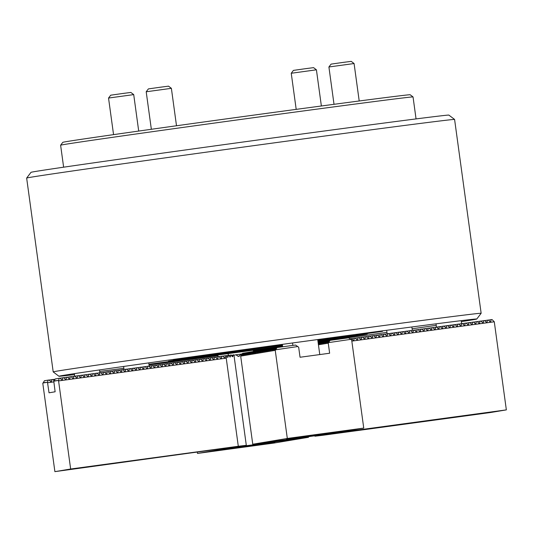 <?xml version="1.0" encoding="UTF-8"?>
<svg xmlns="http://www.w3.org/2000/svg" width="533" height="533" viewBox="0 0 533 533"><rect width="100%" height="100%" fill="white"/><g stroke="black" fill="none" stroke-linecap="round" stroke-linejoin="round"><path stroke-width="0.8" d="M148.987 364.472L179.708 360.141L148.954 364.232M199.788 356.137L173.318 359.902L199.788 356.137M382.494 331.346L356.017 335.104L382.494 331.346M344.831 337.622L318.354 341.38L344.831 337.622M282.583 346.21A100.364 0.606 -7.8 0 1 247.785 350.967A100.364 0.606 -7.8 0 1 168.428 361.241A100.364 0.606 -7.8 0 1 282.423 345.024M253.395 350.881A210.888 1.266 172.2 0 0 274.595 347.982L273.849 348.089L272.15 350.128L273.083 348.222L271.217 350.288L272.323 348.349L270.451 350.414L271.557 348.475L269.691 350.541L270.797 348.602L268.932 350.667L270.038 348.729L268.166 350.794L269.272 348.855L267.579 350.894L268.512 348.982L266.813 351.02L267.926 349.082L266.986 349.235L265.294 351.274L266.22 349.362L264.528 351.4L265.461 349.488L263.768 351.527L264.701 349.615L263.002 351.653L263.935 349.741L262.243 351.78L263.349 349.841L261.65 350.128L259.778 352.193L260.89 350.254L259.018 352.32L260.124 350.381L258.258 352.446L259.364 350.507L257.666 352.546L258.598 350.634L256.906 352.673L257.839 350.761L255.967 352.826L257.073 350.887L255.38 352.926L256.313 351.014L254.621 353.053L255.727 351.114L254.028 351.394L252.329 353.432L253.441 351.494L251.569 353.559L252.502 351.653L250.63 353.719L251.736 351.78L249.87 353.845L250.976 351.907L249.111 353.972L250.39 352L249.451 352.16L247.585 354.225L248.691 352.286L246.992 354.325L247.925 352.413L246.233 354.452L247.165 352.54L245.473 354.578L246.579 352.639L244.707 354.705L245.813 352.766L243.947 354.831L245.053 352.893L243.181 354.958L244.294 353.019L242.422 355.085L243.354 353.172L241.482 355.238L242.588 353.306L240.683 356.117L275.248 350.354L277.073 347.556L275.201 349.621L276.307 347.683L274.608 347.962L272.916 350.001L274.022 348.062M318.048 341.993A210.888 1.266 172.2 0 0 386.958 332.359M412.109 328.788A210.888 1.266 172.2 0 0 436.214 325.323M461.351 321.606A210.888 1.266 172.2 0 0 476.795 319.007A210.888 1.266 172.2 0 0 310.046 340.594A210.888 1.266 172.2 0 0 58.93 376.251A210.888 1.266 172.2 0 0 74.5 374.592M481.146 313.277L454.589 119.452A215.972 1.299 172.2 0 0 454.589 119.439A215.972 1.299 172.2 0 0 283.822 141.558A215.972 1.299 172.2 0 0 26.65 178.062L53.2 371.901A215.972 1.299 -7.8 0 1 53.2 371.901A215.972 1.299 -7.8 0 1 310.373 335.384A215.972 1.299 -7.8 0 1 481.146 313.277A215.972 1.299 -7.8 0 1 481.139 313.284L476.795 319.007M26.65 178.062A215.972 1.299 172.2 0 0 26.65 178.069L31.001 172.339A210.888 1.266 -7.8 0 1 282.117 136.695A210.888 1.266 -7.8 0 1 448.866 115.095L454.589 119.439M317.815 340.254A100.364 0.606 -7.8 0 1 367.29 333.998A100.364 0.606 -7.8 0 1 317.954 341.287M99.711 371.414A210.888 1.266 172.2 0 0 123.863 368.276M149.053 364.952A210.888 1.266 172.2 0 0 218.01 355.698M328.908 66.978L331.08 64.12L343.179 62.401L351.22 61.362L354.079 63.534L328.908 66.978L334.018 104.308M353.146 335.63L329.008 339.701A96.553 0.58 172.2 0 1 317.948 341.26L325.43 340.154L317.928 341.113M211.854 355.584L186.936 358.982L211.854 355.584M235.213 351.693L210.295 355.091L235.213 351.693M348.529 336.316L323.611 339.708L348.529 336.316M317.921 341.053A69.53 0.42 172.2 0 0 335.33 338.468A69.53 0.42 172.2 0 0 336.749 338.182A69.53 0.42 172.2 0 0 317.841 340.487M282.45 345.211A69.53 0.42 172.2 0 0 200.395 356.777A69.53 0.42 172.2 0 0 198.976 357.057A69.53 0.42 172.2 0 0 282.557 346.024M353.119 335.677A96.553 0.58 172.2 0 0 341.426 337.169L341.453 337.136M224.46 353.019L224.48 353.046A96.553 0.58 172.2 0 0 206.717 355.551L206.697 355.518M182.106 359.062L182.606 359.568A96.553 0.58 172.2 0 0 194.298 358.076L282.57 346.097M224.48 353.046L282.443 345.177M317.828 340.374L341.426 337.169M182.606 359.568L206.717 355.551M62.794 142.338A175.317 1.053 -7.8 0 1 209.229 121.231A175.317 1.053 -7.8 0 1 401.342 95.634A175.317 1.053 -7.8 0 1 410.17 94.754L413.035 96.926A177.855 1.073 172.2 0 0 413.035 96.926A177.855 1.073 172.2 0 0 404.081 97.819A177.855 1.073 172.2 0 0 209.183 123.789A177.855 1.073 172.2 0 0 60.622 145.203A177.855 1.073 172.2 0 0 60.615 145.209L62.794 142.338M146.202 91.776L148.374 88.911L159.434 87.339L168.515 86.153L171.379 88.325L146.202 91.776L151.345 129.286M108.539 98.052L110.717 95.194L122.817 93.475L130.852 92.436L133.716 94.608L108.539 98.052L113.556 134.636M291.245 73.261L293.416 70.396L304.476 68.824L313.557 67.638L316.415 69.81L291.245 73.261L296.195 109.372M457.167 416.933L482.885 413.282L457.167 416.933M407.858 423.628L433.576 419.977L407.858 423.628M349.994 338.828L351.474 338.608L353.073 340.181L353.919 340.067L353.073 340.181M351.553 338.688L355.171 338.109L356.77 339.681L357.616 339.568L356.77 339.681M355.251 338.182L358.869 337.609L360.468 339.181L361.314 339.061L360.468 339.181M358.949 337.682L362.567 337.103L364.166 338.675L365.012 338.562L364.166 338.675M362.647 337.182L366.264 336.603L367.863 338.175L368.709 338.062L367.863 338.175M366.344 336.676L369.969 336.103L371.561 337.675L372.407 337.556L371.561 337.675M370.042 336.176L373.666 335.597L375.259 337.169L376.105 337.056L375.259 337.169M373.74 335.677L377.364 335.097L378.963 336.669L379.802 336.556L378.963 336.669M377.437 335.17L381.062 334.597L382.661 336.17L383.507 336.056L382.661 336.17M381.135 334.671L384.759 334.091L386.358 335.663L387.205 335.55L386.358 335.663M384.833 334.171L388.457 333.591L390.056 335.164L390.902 335.05L390.056 335.164M388.53 333.665L392.155 333.092L393.754 334.664L394.6 334.551L393.754 334.664M392.228 333.165L395.852 332.585L397.451 334.158L398.298 334.044L397.451 334.158M395.932 332.665L399.55 332.086L401.149 333.658L401.995 333.545L401.149 333.658M399.63 332.159L403.248 331.586L404.847 333.158L405.693 333.045L404.847 333.158M403.328 331.659L406.945 331.08L408.545 332.652L409.391 332.539L408.545 332.652M407.025 331.16L410.643 330.58L412.242 332.152L413.088 332.039L412.242 332.152M410.723 330.653L414.341 330.08L415.94 331.653L416.786 331.539L415.94 331.653M414.421 330.154L418.045 329.574L419.638 331.146L420.484 331.033L419.638 331.146M418.119 329.654L421.743 329.074L423.335 330.647L424.181 330.533L423.335 330.647M421.816 329.147L425.441 328.575L427.04 330.147L427.879 330.034L427.04 330.147M425.514 328.648L429.138 328.068L430.737 329.641L431.583 329.527L430.737 329.641M429.212 328.148L432.836 327.568L434.435 329.141L435.281 329.028L434.435 329.141M432.909 327.642L436.534 327.069L438.133 328.641L438.979 328.528L438.133 328.641M436.607 327.142L440.231 326.562L441.83 328.135L442.676 328.022L441.83 328.135M440.305 326.642L443.929 326.063L445.528 327.635L446.374 327.522L445.528 327.635M444.009 326.136L447.627 325.563L449.226 327.135L450.072 327.022L449.226 327.135M447.707 325.636L451.324 325.057L452.923 326.629L453.77 326.516L452.923 326.629M451.404 325.137L455.022 324.557L456.621 326.129L457.467 326.016L456.621 326.129M455.102 324.63L458.72 324.057L460.319 325.63L461.165 325.516L460.319 325.63M458.8 324.131L462.417 323.551L464.016 325.123L464.863 325.01L464.016 325.123M462.497 323.631L466.122 323.051L467.714 324.624L468.56 324.51L467.714 324.624M466.195 323.125L469.82 322.552L471.412 324.124L472.258 324.011L471.412 324.124M469.893 322.625L473.517 322.052L475.116 323.618L475.956 323.504L475.116 323.618M473.59 322.125L477.215 321.546L478.814 323.118L479.66 323.005L478.814 323.118M477.288 321.619L480.913 321.046L482.512 322.618L483.358 322.505L482.512 322.618M480.986 321.119L484.61 320.546L486.209 322.112L487.055 321.999L486.209 322.112M484.684 320.619L488.308 320.04L489.907 321.612L490.753 321.499L489.907 321.612M351.827 341.113L494.284 321.779L492.006 319.54L491.153 319.653L490.753 321.499L489.927 321.632M338.648 432.27L338.695 432.636L506.35 409.884L494.284 321.779M487.455 320.16L487.055 321.999L486.229 322.139M483.757 320.659L483.358 322.505L482.532 322.638M480.06 321.159L479.66 323.005L478.834 323.138M476.362 321.666L475.956 323.504L475.136 323.644M472.658 322.165L472.258 324.011L471.439 324.144M468.96 322.665L468.56 324.51L467.741 324.644M465.262 323.171L464.863 325.01L464.043 325.15M461.565 323.671L461.165 325.516L460.345 325.65M457.867 324.171L457.467 326.016L456.648 326.149M454.169 324.677L453.77 326.516L452.95 326.656M450.472 325.177L450.072 327.022L449.252 327.155M446.774 325.676L446.374 327.522L445.548 327.655M443.076 326.183L442.676 328.022L441.85 328.161M439.379 326.682L438.979 328.528L438.153 328.661M435.681 327.182L435.281 329.028L434.455 329.161M431.983 327.688L431.583 329.527L430.757 329.667M428.285 328.188L427.879 330.034L427.06 330.167M424.581 328.688L424.181 330.533L423.362 330.667M420.883 329.194L420.484 331.033L419.664 331.173M417.186 329.694L416.786 331.539L415.967 331.673M413.488 330.194L413.088 332.039L412.269 332.172M409.79 330.7L409.391 332.539L408.571 332.679M406.093 331.2L405.693 333.045L404.873 333.178M402.395 331.699L401.995 333.545L401.176 333.678M398.697 332.206L398.298 334.044L397.471 334.184M395 332.705L394.6 334.551L393.774 334.684M391.302 333.205L390.902 335.05L390.076 335.184M387.604 333.711L387.205 335.55L386.378 335.69M383.907 334.211L383.507 336.056L382.681 336.19M380.209 334.711L379.802 336.556L378.983 336.689M376.505 335.217L376.105 337.056L375.285 337.196M372.807 335.717L372.407 337.556L371.588 337.695M369.109 336.216L368.709 338.062L367.89 338.195M365.411 336.723L365.012 338.562L364.192 338.702M361.714 337.222L361.314 339.061L360.495 339.201M358.016 337.722L357.616 339.568L356.797 339.701M354.318 338.228L353.919 340.067L353.099 340.207M350.621 338.728L350.521 339.188M488.381 320.113L491.153 319.653M314.883 435.841L314.936 436.214L322.945 435.261L490.593 412.509L506.35 409.884M314.936 436.214L338.695 432.636M338.861 431.703L296.508 437.48L338.861 431.703M328.694 433.396L286.341 439.172L328.694 433.396M243.334 353.199L242.768 353.272M244.101 353.066L243.528 353.146M244.86 352.939L244.294 353.019M245.62 352.813L245.053 352.893M246.386 352.686L245.813 352.766M247.145 352.56L246.579 352.639M247.912 352.433L247.339 352.513M248.671 352.306L248.105 352.386M249.437 352.18L248.864 352.26M250.956 351.927L250.39 352M251.723 351.8L251.15 351.873M252.482 351.673L251.916 351.747M253.248 351.547L252.675 351.62M254.008 351.414L253.441 351.494M256.293 351.034L255.727 351.114M257.059 350.907L256.486 350.987M257.819 350.781L257.252 350.861M258.585 350.654L258.012 350.734M259.344 350.527L258.778 350.607M260.111 350.401L259.538 350.474M260.87 350.274L260.304 350.348M261.63 350.148L261.063 350.221M263.922 349.768L263.349 349.841M264.681 349.635L264.115 349.715M265.447 349.508L264.874 349.588M318.454 342.319L318.101 342.366M266.207 349.382L265.634 349.461M318.141 342.686L319.214 342.193M266.966 349.255L266.4 349.335M318.234 343.365L319.234 342.166L319.973 342.059M318.328 344.038L319.993 342.039L320.739 341.933M268.492 349.002L267.926 349.082M320.166 342.013L319.054 343.958L320.753 341.913L321.499 341.806M269.258 348.875L268.685 348.955M320.933 341.886L319.82 343.832L321.519 341.786L322.265 341.68M270.018 348.749L269.451 348.829M320.586 343.698L322.278 341.66L323.025 341.553M270.777 348.622L270.211 348.695M322.458 341.633L321.346 343.578L323.045 341.533L325.31 341.173M271.544 348.495L270.971 348.569M272.303 348.369L271.737 348.442M273.069 348.242L272.496 348.315M324.744 341.253L323.631 343.192L325.33 341.153L326.076 341.047M273.829 348.116L273.262 348.189M325.503 341.12L324.224 343.092L326.089 341.027L326.836 340.92M325.163 342.932L326.856 340.9L327.602 340.794M327.029 340.867L325.75 342.839L327.615 340.774L328.361 340.667M327.795 340.74L326.509 342.712L328.381 340.647L329.127 340.54M276.88 347.603L276.307 347.683M327.449 342.552L329.141 340.514L329.887 340.407M240.683 356.117L252.755 444.222L287.314 438.459L275.248 350.354M275.668 349.788L297.74 346.543L298.667 347.176L300.046 357.25L329.634 353.232L328.255 343.165L330.08 340.36L328.035 342.452L329.321 340.487M276.134 347.709L274.442 349.748L275.548 347.809M275.374 347.836L273.676 349.875L274.788 347.936M267.746 349.108L266.054 351.147L267.16 349.208M263.175 349.875L261.476 351.907L262.589 349.968M262.409 350.001L260.544 352.066L261.823 350.094M255.554 351.14L253.855 353.179L254.967 351.24M254.787 351.267L253.095 353.306L254.201 351.367M250.217 352.033L248.345 354.099L249.631 352.126M297.74 346.543L295.562 345.044L277.073 347.556M318.434 344.798L328.255 343.165M328.674 342.599L350.747 339.348L351.673 339.987L363.746 428.086L287.314 438.459M327.442 342.559L328.555 340.614M325.157 342.939L326.269 340.993M324.57 341.28L322.871 343.319L323.984 341.38M323.804 341.406L322.112 343.445L323.218 341.506M320.58 343.705L321.692 341.76M318.301 343.838L319.407 342.139M318.181 342.972L318.647 342.266M350.747 339.348L348.569 337.849L330.08 340.36M252.755 444.222L329.181 433.849L363.746 428.086M104.068 464.589L78.351 468.24L104.068 464.589M153.377 457.894L127.66 461.545L153.377 457.894M226.745 355.897L225.566 355.698L225.166 357.543L224.32 357.656L222.721 356.084L221.868 356.204L221.468 358.043L220.622 358.156L219.023 356.584L218.17 356.704L217.77 358.549L216.924 358.662L215.325 357.09L214.473 357.203L214.073 359.049L213.227 359.162L211.628 357.59L210.775 357.71L210.375 359.548L209.529 359.662L207.93 358.089L207.077 358.209L206.677 360.055L205.831 360.168L204.232 358.596L203.379 358.709L202.973 360.555L202.127 360.668L200.535 359.095L199.675 359.215L199.275 361.054L198.429 361.167L196.837 359.595L195.977 359.715L195.578 361.554L194.732 361.674L193.133 360.101L192.28 360.215L191.88 362.06L191.034 362.174L189.435 360.601L188.582 360.721L188.182 362.56L187.336 362.673L185.737 361.101L184.884 361.221L184.485 363.06L183.638 363.18L182.039 361.607L181.187 361.72L180.787 363.566L179.941 363.679L178.342 362.107L177.489 362.227L177.089 364.066L176.243 364.179L174.644 362.607L173.791 362.726L173.392 364.565L172.545 364.685L170.946 363.113L170.094 363.226L169.694 365.072L168.848 365.185L167.249 363.613L166.396 363.733L165.996 365.571L165.15 365.685L163.551 364.112L162.698 364.232L162.298 366.071L161.452 366.191L159.853 364.619L159.001 364.732L158.601 366.577L157.755 366.691L156.156 365.118L155.303 365.238L154.896 367.077L154.05 367.19L152.458 365.618L151.599 365.738L151.199 367.577L150.353 367.697L148.76 366.124L147.901 366.238L147.501 368.083L146.655 368.196L145.056 366.624L144.203 366.744L143.803 368.583L142.957 368.696L141.358 367.124L140.505 367.244L140.106 369.083L139.26 369.202L137.661 367.63L136.808 367.743L136.408 369.589L135.562 369.702L133.963 368.13L133.11 368.25L132.71 370.089L131.864 370.202L130.265 368.629L129.412 368.749L129.013 370.588L128.167 370.708L126.568 369.136L125.715 369.249L125.315 371.095L124.469 371.208L122.87 369.635L122.017 369.755L121.617 371.594L120.771 371.708L119.172 370.135L118.319 370.255L117.92 372.094L117.073 372.214L115.474 370.642L114.622 370.755L114.222 372.6L113.376 372.714L111.777 371.141L110.924 371.261L110.518 373.1L109.678 373.213L108.079 371.641L107.226 371.761L106.82 373.6L105.974 373.72L104.381 372.147L103.522 372.261L103.122 374.106L102.276 374.219L100.684 372.647L99.824 372.767L99.424 374.606L98.578 374.719L96.979 373.147L96.127 373.267L95.727 375.105L94.881 375.225L93.282 373.653L92.429 373.766L92.029 375.612L91.183 375.725L89.584 374.153L88.731 374.266L88.331 376.111L87.485 376.225L85.886 374.652L85.033 374.772L84.634 376.611L83.788 376.731L82.189 375.159L81.336 375.272L80.936 377.117L80.09 377.231L78.491 375.658L77.638 375.772L77.238 377.617L76.392 377.73L74.793 376.158L73.94 376.278L73.541 378.117L72.695 378.237L71.096 376.664L70.243 376.778L69.843 378.623L68.997 378.736L67.398 377.164L66.545 377.277L66.145 379.123L65.299 379.236L63.7 377.664L62.847 377.784L62.441 379.623L61.601 379.743L60.002 378.17L59.15 378.283L58.577 380.908L226.232 358.156L226.745 355.897L227.451 357.25L228.004 357.183L228.41 355.338L228.963 355.271L229.856 356.963L230.403 356.897L230.809 355.051L231.369 354.985L232.255 356.677L232.808 356.61L233.214 354.765L232.035 356.257M233.214 354.765L233.94 355.025L246.306 445.308L54.892 471.638L42.82 383.533L44.406 380.742L48.217 380.109L47.484 382.248L49.029 392.801L55.126 391.782L53.78 381.195L55.332 378.923L59.15 378.283M230.809 355.051L229.07 355.471M228.41 355.338L226.498 355.658M225.566 355.698L222.801 356.157M221.868 356.204L219.103 356.664M217.91 354.991L218.15 356.704L215.399 357.163M214.473 357.203L211.701 357.663M210.775 357.71L208.003 358.169M207.077 358.209L204.306 358.669M203.379 358.709L200.608 359.169M199.675 359.215L196.91 359.675M195.977 359.715L193.213 360.175M192.28 360.215L189.515 360.674M188.582 360.721L185.817 361.181M184.884 361.221L182.119 361.68M181.187 361.72L178.422 362.18M177.489 362.227L174.724 362.687M173.791 362.726L171.026 363.186M170.094 363.226L167.322 363.686M166.396 363.733L163.624 364.192M162.698 364.232L159.927 364.692M159.001 364.732L156.229 365.192M155.303 365.238L152.531 365.698M151.599 365.738L148.834 366.198M147.901 366.238L145.136 366.697M144.203 366.744L141.438 367.204M140.505 367.244L137.741 367.703M136.808 367.743L134.043 368.203M133.11 368.25L130.345 368.709M129.412 368.749L126.647 369.209M125.715 369.249L122.95 369.709M122.017 369.755L119.245 370.215M118.319 370.255L115.548 370.715M114.622 370.755L111.85 371.215M110.924 371.261L108.152 371.721M107.226 371.761L104.455 372.221M103.522 372.261L100.757 372.72M99.824 372.767L97.059 373.227M96.127 373.267L93.362 373.726M92.429 373.766L89.664 374.226M88.731 374.266L85.966 374.732M85.033 374.772L82.269 375.232M81.336 375.272L78.571 375.732M77.638 375.772L74.873 376.238M73.94 376.278L71.169 376.738M70.243 376.778L67.471 377.237M55.192 379.176L52.847 379.563M66.545 377.277L63.773 377.744M54.206 380.902L52.774 379.489L49.149 380.062M62.847 377.784L60.076 378.243M51.921 379.603L51.514 381.448L50.668 381.561L49.076 379.989L48.217 380.109M50.695 381.581L51.514 381.448L50.668 381.561M43.293 382.701L47.484 382.248L42.853 383.02M53.773 381.901L47.65 382.734M224.346 357.676L225.166 357.543L224.32 357.656M220.642 358.183L221.468 358.043L220.622 358.156M217.77 358.549L216.924 358.662L217.77 358.549M214.073 359.049L213.227 359.162L214.073 359.049M210.375 359.548L209.529 359.662L210.375 359.548M206.677 360.055L205.831 360.168L206.677 360.055M202.973 360.555L202.127 360.668L202.973 360.555M198.456 361.194L199.275 361.054L198.429 361.167M194.758 361.694L195.578 361.554L194.732 361.674M191.061 362.193L191.88 362.06L191.034 362.174M187.363 362.7L188.182 362.56L187.336 362.673M183.665 363.2L184.485 363.06L183.638 363.18M179.967 363.699L180.787 363.566L179.941 363.679M176.27 364.206L177.089 364.066L176.243 364.179M172.565 364.705L173.392 364.565L172.545 364.685M168.868 365.205L169.694 365.072L168.848 365.185M165.17 365.711L165.996 365.571L165.15 365.685M162.298 366.071L161.452 366.191L162.298 366.071M158.601 366.577L157.755 366.691L158.601 366.577M154.077 367.217L154.896 367.077L154.05 367.19M150.379 367.717L151.199 367.577L150.353 367.697M146.682 368.216L147.501 368.083L146.655 368.196M142.984 368.723L143.803 368.583L142.957 368.696M139.286 369.222L140.106 369.083L139.26 369.202M135.589 369.722L136.408 369.589L135.562 369.702M131.891 370.228L132.71 370.089L131.864 370.202M128.186 370.728L129.013 370.588L128.167 370.708M124.489 371.228L125.315 371.095L124.469 371.208M120.791 371.734L121.617 371.594L120.771 371.708M117.093 372.234L117.92 372.094L117.073 372.214M113.396 372.734L114.222 372.6L113.376 372.714M109.698 373.24L110.518 373.1L109.678 373.213M106 373.74L106.82 373.6L105.974 373.72M102.303 374.239L103.122 374.106L102.276 374.219M98.605 374.746L99.424 374.606L98.578 374.719M94.907 375.245L95.727 375.105L94.881 375.225M91.21 375.745L92.029 375.612L91.183 375.725M87.512 376.251L88.331 376.111L87.485 376.225M83.814 376.751L84.634 376.611L83.788 376.731M80.11 377.251L80.936 377.117L80.09 377.231M76.412 377.757L77.238 377.617L76.392 377.73M72.715 378.257L73.541 378.117L72.695 378.237M69.017 378.756L69.843 378.623L68.997 378.736M65.319 379.263L66.145 379.123L65.299 379.236M61.621 379.762L62.441 379.623L61.601 379.743M54.219 380.882L58.41 380.429L53.78 381.195M226.232 358.156L238.298 446.261L70.649 469.013L54.892 471.638M58.577 380.908L70.649 469.013M238.298 446.261L246.306 445.308M227.451 357.25L228.004 357.183L227.464 357.27M229.856 356.963L230.403 356.897L229.87 356.99M232.255 356.677L232.808 356.61L232.268 356.704M222.381 449.819L264.734 444.049L222.381 449.819M232.541 448.126L274.895 442.35L232.541 448.126M233.967 355.211L235.733 354.811L238.711 356.457L241.156 354.059L242.109 353.925M235.733 354.811L241.136 354.079M231.582 355.398L232.601 355.264M308.407 436.74L308.487 437.3L273.929 443.063L197.496 453.436L232.055 447.673L308.487 437.3M197.343 452.31L197.496 453.436M290.005 439.245L290.072 439.718M255.48 443.862L255.554 444.409M237.878 356.317L239.484 356.097M58.93 376.251L53.207 371.907M354.079 63.534L359.209 100.99M436.014 323.831L436.46 327.075M461.225 320.653L461.638 323.664M411.862 326.969L412.329 330.387M386.771 331.013L387.151 333.785M63.627 167.189L60.615 145.209M416.053 118.912L413.042 96.933M282.33 344.365L282.663 346.796M123.616 366.457L124.036 369.529M148.767 362.886L149.213 366.138M228.124 353.626L228.357 355.351M253.302 350.221L253.475 351.487M317.715 339.548L319.773 354.572M292.537 342.972L292.87 345.411M99.504 369.929L99.898 372.754M74.373 373.646L74.72 376.171M171.379 88.325L176.503 125.768M133.716 94.608L138.707 131.065M316.415 69.81L321.372 105.994"/></g></svg>
